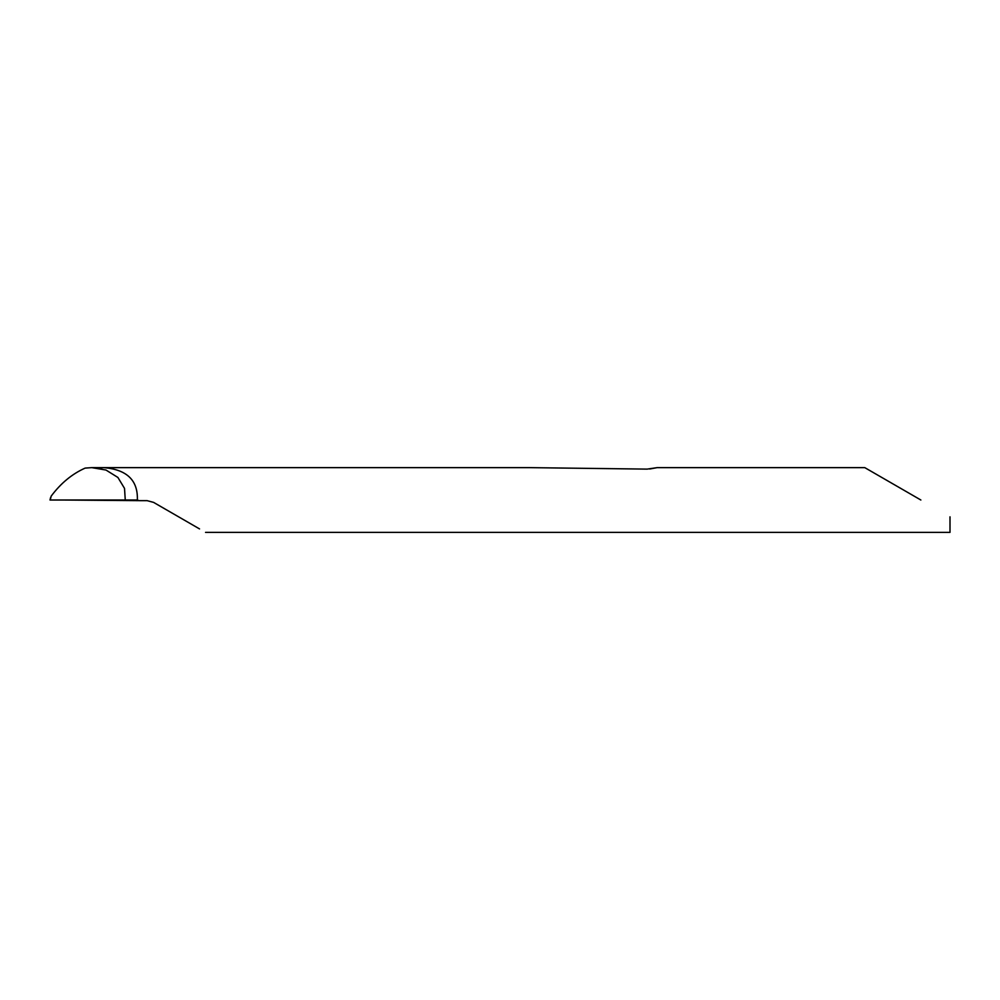 <?xml version="1.0" encoding="UTF-8"?>
<svg xmlns="http://www.w3.org/2000/svg" width="1000" height="1000" viewBox="0 0 1000 1000"><rect width="100%" height="100%" fill="white"/><g stroke="black" fill="none" stroke-linecap="round" stroke-linejoin="round"><path stroke-width="1.5" d="M649.712 469L657.225 467.625L647.1 469.113L529.675 467.638L103.85 467.638C126.938 469.588 138.1 480.375 137.35 500.012C138.1 480.375 126.938 469.588 103.85 467.638L95.838 468.325M920.863 500.012L864.788 467.638L920.863 500.012M529.675 467.638L522.275 467.638M50.412 499.288L51.163 496.163L50.237 500.012L137.35 500.012L139.088 500.65L62.138 500.012M139.088 500.65L147.125 500.65L153.6 502.388L199.537 528.913M205.55 532.375L950 532.375L950 516.825M153.6 502.388L165.512 509.275M51.163 496.163C60.8 483.25 72.125 473.9 85.138 468.1L91.762 467.638L105.975 470.037L117.9 477.45L124.525 488.4L125.262 500.012M864.788 467.638L657.562 467.638M50.587 497.587L50 500.012M103.85 467.638L91.762 467.638"/></g></svg>
